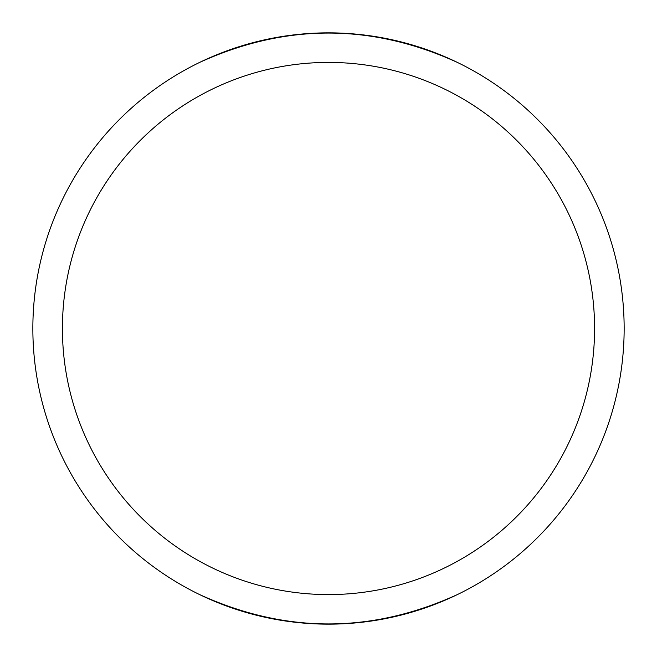 <?xml version="1.0" encoding="UTF-8"?>
<svg xmlns="http://www.w3.org/2000/svg" width="657" height="657" viewBox="0 0 657 657"><rect width="100%" height="100%" fill="white"/><g stroke="black" fill="none" stroke-linecap="round" stroke-linejoin="round"><path stroke-width="0.99" d="M594.585 328.5A266.085 266.085 0 0 0 328.5 62.415A266.085 266.085 0 0 0 62.415 328.5A266.085 266.085 0 0 0 328.5 594.585A266.085 266.085 0 0 0 594.585 328.5M624.15 328.5A295.65 295.65 0 0 0 328.5 32.85A295.65 295.65 0 0 0 32.85 328.5A295.65 295.65 0 0 0 328.5 624.15A295.65 295.65 0 0 0 624.15 328.5M199.629 594.585C285.54 633.718 371.46 633.718 457.371 594.585M457.371 62.415C371.46 23.282 285.54 23.282 199.629 62.415"/></g></svg>
